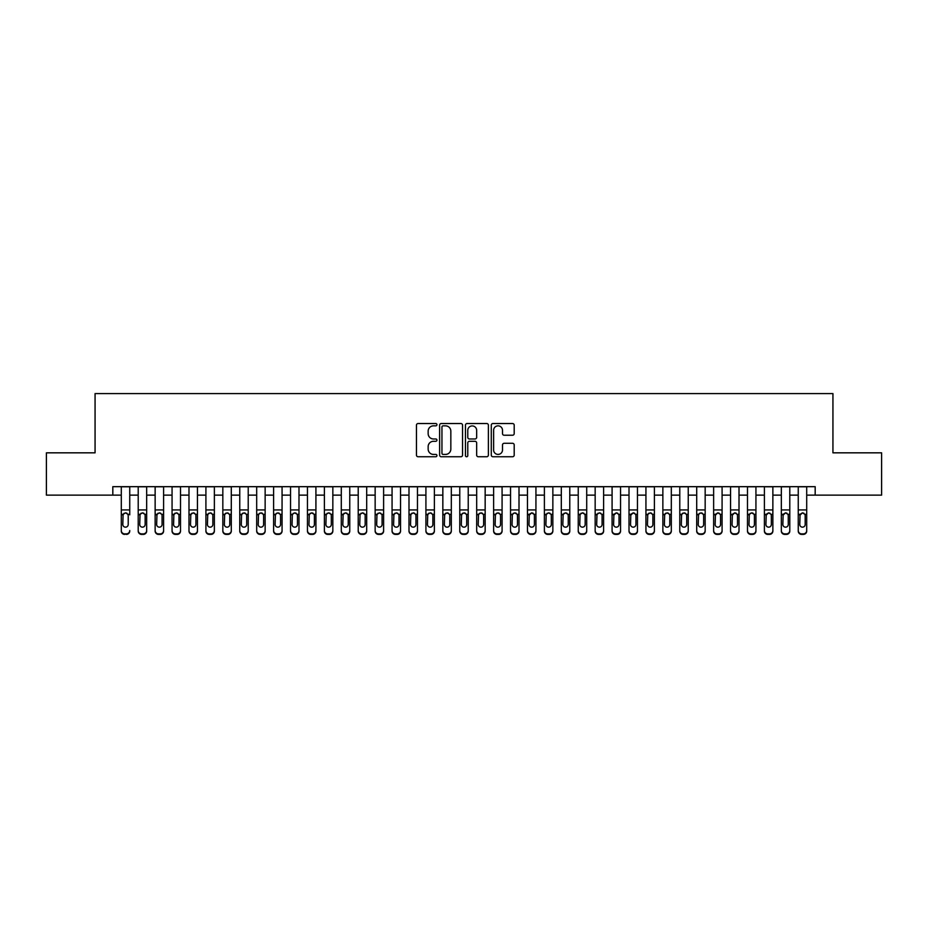 <?xml version="1.0" encoding="UTF-8"?>
<svg xmlns="http://www.w3.org/2000/svg" width="928" height="928" viewBox="0 0 928 928"><rect width="100%" height="100%" fill="white"/><g stroke="black" fill="none" stroke-linecap="round" stroke-linejoin="round"><path stroke-width="1.39" d="M436.926 424.688A1.16 1.16 0 0 0 435.754 423.528L418.11 423.528A1.659 1.659 0 0 0 416.452 425.186L416.452 455.091A1.659 1.659 0 0 0 418.11 456.75L435.754 456.75A1.16 1.16 0 0 0 436.926 455.59A1.16 1.16 0 0 0 435.754 454.418L433.48 454.418A5.313 5.313 0 0 1 428.156 449.106L428.156 446.612A5.313 5.313 0 0 1 433.48 441.299L435.754 441.299A1.16 1.16 0 0 0 436.926 440.139A1.16 1.16 0 0 0 435.754 438.979L433.48 438.979A5.313 5.313 0 0 1 428.156 433.654L428.156 431.172A5.313 5.313 0 0 1 433.48 425.848L435.754 425.848A1.16 1.16 0 0 0 436.926 424.688M512.546 435.232A1.659 1.659 0 0 0 514.205 433.573L514.205 425.186A1.659 1.659 0 0 0 512.546 423.528L492.942 423.528A1.659 1.659 0 0 0 491.283 425.186L491.283 455.091A1.659 1.659 0 0 0 492.942 456.75L512.546 456.75A1.659 1.659 0 0 0 514.205 455.091L514.205 444.953A1.659 1.659 0 0 0 512.546 443.294L504.159 443.294A1.659 1.659 0 0 0 502.5 444.953L502.5 449.976A4.443 4.443 0 0 1 498.058 454.418A4.443 4.443 0 0 1 493.615 449.976L493.615 430.29A4.443 4.443 0 0 1 498.058 425.848A4.443 4.443 0 0 1 502.5 430.29L502.5 433.573A1.659 1.659 0 0 0 504.159 435.232L512.546 435.232M112.822 495.134L46.4 495.134L46.4 452.829L95.062 452.829L95.062 393.6L832.938 393.6L832.938 452.829L881.6 452.829L881.6 495.134L815.178 495.134L815.178 486.678L112.822 486.678L112.822 495.134L121.29 495.134M462.55 425.186A1.659 1.659 0 0 0 460.88 423.528L441.287 423.528A1.659 1.659 0 0 0 439.617 425.186L439.617 455.091A1.659 1.659 0 0 0 441.287 456.75L460.88 456.75A1.659 1.659 0 0 0 462.55 455.091L462.55 425.186M467.12 423.528L486.713 423.528A1.659 1.659 0 0 1 488.383 425.186L488.383 455.091A1.659 1.659 0 0 1 486.713 456.75L478.326 456.75A1.659 1.659 0 0 1 476.667 455.091L476.667 442.958A1.659 1.659 0 0 0 475.008 441.299L469.44 441.299A1.659 1.659 0 0 0 467.782 442.958L467.782 455.59A1.16 1.16 0 0 1 466.622 456.75A1.16 1.16 0 0 1 465.45 455.59L465.45 425.186A1.659 1.659 0 0 1 467.12 423.528M129.746 495.134L138.214 495.134M146.67 495.134L155.138 495.134M163.595 495.134L172.063 495.134M180.519 495.134L188.987 495.134M197.444 495.134L205.912 495.134M214.368 495.134L222.836 495.134M231.292 495.134L239.76 495.134M248.217 495.134L256.685 495.134M265.141 495.134L273.609 495.134M282.066 495.134L290.534 495.134M298.99 495.134L307.458 495.134M315.914 495.134L324.382 495.134M332.839 495.134L341.295 495.134M349.763 495.134L358.22 495.134M366.688 495.134L375.144 495.134M383.612 495.134L392.068 495.134M400.536 495.134L408.993 495.134M417.461 495.134L425.917 495.134M434.385 495.134L442.842 495.134M451.31 495.134L459.766 495.134M468.234 495.134L476.69 495.134M485.158 495.134L493.615 495.134M502.083 495.134L510.539 495.134M519.007 495.134L527.464 495.134M535.932 495.134L544.388 495.134M552.856 495.134L561.312 495.134M569.78 495.134L578.237 495.134M586.705 495.134L595.161 495.134M603.618 495.134L612.086 495.134M620.542 495.134L629.01 495.134M637.466 495.134L645.934 495.134M654.391 495.134L662.859 495.134M671.315 495.134L679.783 495.134M688.24 495.134L696.708 495.134M705.164 495.134L713.632 495.134M722.088 495.134L730.556 495.134M739.013 495.134L747.481 495.134M755.937 495.134L764.405 495.134M772.862 495.134L781.33 495.134M789.786 495.134L798.254 495.134M806.71 495.134L815.178 495.134M443.108 425.848A1.16 1.16 0 0 0 441.948 427.019L441.948 453.258A1.16 1.16 0 0 0 443.108 454.418L445.521 454.418A5.313 5.313 0 0 0 450.834 449.106L450.834 431.172A5.313 5.313 0 0 0 445.521 425.848L443.108 425.848M476.667 430.383A4.443 4.443 0 0 0 472.224 425.929A4.443 4.443 0 0 0 467.782 430.383L467.782 437.308A1.659 1.659 0 0 0 469.44 438.979L475.008 438.979A1.659 1.659 0 0 0 476.667 437.308L476.667 430.383M121.29 486.678L121.29 530.514A3.387 3.352 -0 0 0 124.677 533.878L126.37 533.878A3.387 3.352 -0 0 0 129.746 530.514L129.746 531.048A3.387 3.352 180 0 1 126.37 534.4L126.37 533.878M129.746 514.843L129.746 486.678M128.226 524.471L128.226 515.562L128.226 524.471A2.703 2.691 180 0 1 125.524 527.162A2.703 2.691 180 0 0 128.226 524.471M122.809 525.004L122.809 524.471A2.703 2.691 180 0 0 125.524 527.162M124.108 513.23L122.809 515.353M126.927 513.23L125.524 512.836L127.925 514.309L128.226 515.562M124.677 533.878L126.37 534.4M124.677 534.4A3.387 3.352 180 0 1 121.29 531.048L121.29 530.514M121.29 514.309L123.111 514.309L122.809 524.471M123.111 514.309L125.524 512.836M138.214 514.843L138.214 530.514A3.387 3.352 0 0 0 141.601 533.878L143.295 533.878A3.387 3.352 0 0 0 146.67 530.514L146.67 531.048A3.387 3.352 180 0 1 143.295 534.4L143.295 533.878M145.151 524.471L145.151 515.562L145.151 524.471A2.703 2.691 180 0 1 142.448 527.162A2.703 2.691 180 0 0 145.151 524.471M139.734 525.004L139.734 524.471A2.703 2.691 180 0 0 142.448 527.162M141.033 513.23L139.734 515.353M143.852 513.23L142.448 512.836L144.849 514.309L145.151 515.562M155.138 514.843L155.138 530.514A3.387 3.352 0 0 0 158.526 533.878L160.219 533.878A3.387 3.352 0 0 0 163.595 530.514L163.595 531.048A3.387 3.352 180 0 1 160.219 534.4L160.219 533.878M162.075 524.471L162.075 515.562L162.075 524.471A2.703 2.691 180 0 1 159.372 527.162A2.703 2.691 180 0 0 162.075 524.471M156.658 525.004L156.658 524.471A2.703 2.691 180 0 0 159.372 527.162M157.957 513.23L156.658 515.353M160.776 513.23L159.372 512.836L161.774 514.309L162.075 515.562M172.063 514.843L172.063 530.514A3.387 3.352 0 0 0 175.45 533.878L177.144 533.878A3.387 3.352 0 0 0 180.519 530.514L180.519 531.048A3.387 3.352 180 0 1 177.144 534.4L177.144 533.878M179 524.471L179 515.562L179 524.471A2.703 2.691 180 0 1 176.297 527.162A2.703 2.691 180 0 0 179 524.471M173.582 525.004L173.582 524.471A2.703 2.691 180 0 0 176.297 527.162M174.882 513.23L173.582 515.353M177.7 513.23L176.297 512.836L178.698 514.309L179 515.562M188.987 514.843L188.987 530.514A3.387 3.352 0 0 0 192.374 533.878L194.056 533.878A3.387 3.352 0 0 0 197.444 530.514L197.444 531.048A3.387 3.352 180 0 1 194.056 534.4L194.056 533.878M195.924 524.471L195.924 515.562L195.924 524.471A2.703 2.691 180 0 1 193.221 527.162A2.703 2.691 180 0 0 195.924 524.471M190.507 525.004L190.507 524.471A2.703 2.691 180 0 0 193.221 527.162M191.806 513.23L190.507 515.353M194.625 513.23L193.221 512.836L195.622 514.309L195.924 515.562M146.67 486.678L146.67 531.048M138.214 486.678L138.214 531.048A3.387 3.352 180 0 0 141.601 534.4L143.295 534.4M138.214 514.309L140.035 514.309L139.734 524.471M140.035 514.309L142.448 512.836M163.595 486.678L163.595 531.048M155.138 486.678L155.138 531.048A3.387 3.352 180 0 0 158.526 534.4L160.219 534.4M155.138 514.309L156.96 514.309L156.658 524.471M156.96 514.309L159.372 512.836M180.519 486.678L180.519 531.048M172.063 486.678L172.063 531.048A3.387 3.352 180 0 0 175.45 534.4L177.144 534.4M172.063 514.309L173.884 514.309L173.582 524.471M173.884 514.309L176.297 512.836M197.444 486.678L197.444 531.048M188.987 486.678L188.987 531.048A3.387 3.352 180 0 0 192.374 534.4L194.056 534.4M188.987 514.309L190.808 514.309L190.507 524.471M190.808 514.309L193.221 512.836M205.912 514.843L205.912 530.514A3.387 3.352 0 0 0 209.299 533.878L210.981 533.878A3.387 3.352 0 0 0 214.368 530.514L214.368 531.048A3.387 3.352 180 0 1 210.981 534.4L210.981 533.878M212.848 524.471L212.848 515.562L212.848 524.471A2.703 2.691 180 0 1 210.146 527.162A2.703 2.691 180 0 0 212.848 524.471M207.431 525.004L207.431 524.471A2.703 2.691 180 0 0 210.146 527.162M208.73 513.23L207.431 515.353M211.549 513.23L210.146 512.836L212.547 514.309L212.848 515.562M214.368 486.678L214.368 531.048M205.912 486.678L205.912 531.048A3.387 3.352 180 0 0 209.299 534.4L210.981 534.4M205.912 514.309L207.733 514.309L207.431 524.471M207.733 514.309L210.146 512.836M222.836 514.843L222.836 530.514A3.387 3.352 0 0 0 226.223 533.878L227.905 533.878A3.387 3.352 0 0 0 231.292 530.514L231.292 531.048A3.387 3.352 180 0 1 227.905 534.4L227.905 533.878M229.773 524.471L229.773 515.562L229.773 524.471A2.703 2.691 180 0 1 227.058 527.162A2.703 2.691 180 0 0 229.773 524.471M224.356 525.004L224.356 524.471A2.703 2.691 180 0 0 227.058 527.162M225.655 513.23L224.356 515.353M228.474 513.23L227.058 512.836L229.471 514.309L229.773 515.562M231.292 486.678L231.292 531.048M222.836 486.678L222.836 531.048A3.387 3.352 180 0 0 226.223 534.4L227.905 534.4M222.836 514.309L224.657 514.309L224.356 524.471M224.657 514.309L227.058 512.836M239.76 514.843L239.76 530.514A3.387 3.352 0 0 0 243.136 533.878L244.83 533.878A3.387 3.352 0 0 0 248.217 530.514L248.217 531.048A3.387 3.352 180 0 1 244.83 534.4L244.83 533.878M246.697 524.471L246.697 515.562L246.697 524.471A2.703 2.691 180 0 1 243.983 527.162A2.703 2.691 180 0 0 246.697 524.471M241.28 525.004L241.28 524.471A2.703 2.691 180 0 0 243.983 527.162M242.579 513.23L241.28 515.353M245.398 513.23L243.983 512.836L246.396 514.309L246.697 515.562M248.217 486.678L248.217 531.048M239.76 486.678L239.76 531.048A3.387 3.352 180 0 0 243.136 534.4L244.83 534.4M239.76 514.309L241.582 514.309L241.28 524.471M241.582 514.309L243.983 512.836M256.685 514.843L256.685 530.514A3.387 3.352 0 0 0 260.06 533.878L261.754 533.878A3.387 3.352 0 0 0 265.141 530.514L265.141 531.048A3.387 3.352 180 0 1 261.754 534.4L261.754 533.878M263.622 524.471L263.622 515.562L263.622 524.471A2.703 2.691 180 0 1 260.907 527.162A2.703 2.691 180 0 0 263.622 524.471M258.204 525.004L258.204 524.471A2.703 2.691 180 0 0 260.907 527.162M259.504 513.23L258.204 515.353M262.322 513.23L260.907 512.836L263.32 514.309L263.622 515.562M265.141 486.678L265.141 531.048M256.685 486.678L256.685 531.048A3.387 3.352 180 0 0 260.06 534.4L261.754 534.4M256.685 514.309L258.506 514.309L258.204 524.471M258.506 514.309L260.907 512.836M273.609 514.843L273.609 530.514A3.387 3.352 0 0 0 276.985 533.878L278.678 533.878A3.387 3.352 0 0 0 282.066 530.514L282.066 531.048A3.387 3.352 180 0 1 278.678 534.4L278.678 533.878M280.546 524.471L280.546 515.562L280.546 524.471A2.703 2.691 180 0 1 277.832 527.162A2.703 2.691 180 0 0 280.546 524.471M275.129 525.004L275.129 524.471A2.703 2.691 180 0 0 277.832 527.162M276.428 513.23L275.129 515.353M279.247 513.23L277.832 512.836L280.244 514.309L280.546 515.562M290.534 514.843L290.534 530.514A3.387 3.352 0 0 0 293.909 533.878L295.603 533.878A3.387 3.352 0 0 0 298.99 530.514L298.99 531.048A3.387 3.352 180 0 1 295.603 534.4L295.603 533.878M297.47 524.471L297.47 515.562L297.47 524.471A2.703 2.691 180 0 1 294.756 527.162A2.703 2.691 180 0 0 297.47 524.471M292.053 525.004L292.053 524.471A2.703 2.691 180 0 0 294.756 527.162M293.352 513.23L292.053 515.353M296.171 513.23L294.756 512.836L297.169 514.309L297.47 515.562M307.458 514.843L307.458 530.514A3.387 3.352 0 0 0 310.834 533.878L312.527 533.878A3.387 3.352 0 0 0 315.914 530.514L315.914 531.048A3.387 3.352 180 0 1 312.527 534.4L312.527 533.878M314.395 524.471L314.395 515.562L314.395 524.471A2.703 2.691 180 0 1 311.68 527.162A2.703 2.691 180 0 0 314.395 524.471M308.978 525.004L308.978 524.471A2.703 2.691 180 0 0 311.68 527.162M310.277 513.23L308.978 515.353M313.096 513.23L311.68 512.836L314.093 514.309L314.395 515.562M324.382 514.843L324.382 530.514A3.387 3.352 0 0 0 327.758 533.878L329.452 533.878A3.387 3.352 0 0 0 332.839 530.514L332.839 531.048A3.387 3.352 180 0 1 329.452 534.4L329.452 533.878M331.319 524.471L331.319 515.562L331.319 524.471A2.703 2.691 180 0 1 328.605 527.162A2.703 2.691 180 0 0 331.319 524.471M325.902 525.004L325.902 524.471A2.703 2.691 180 0 0 328.605 527.162M327.19 513.23L325.902 515.353M330.02 513.23L328.605 512.836L331.018 514.309L331.319 515.562M341.295 514.843L341.295 530.514A3.387 3.352 0 0 0 344.682 533.878L346.376 533.878A3.387 3.352 0 0 0 349.763 530.514L349.763 531.048A3.387 3.352 180 0 1 346.376 534.4L346.376 533.878M348.244 524.471L348.244 515.562L348.244 524.471A2.703 2.691 180 0 1 345.529 527.162A2.703 2.691 180 0 0 348.244 524.471M342.826 525.004L342.826 524.471A2.703 2.691 180 0 0 345.529 527.162M344.114 513.23L342.826 515.353M346.944 513.23L345.529 512.836L347.942 514.309L348.244 515.562M358.22 514.843L358.22 530.514A3.387 3.352 0 0 0 361.607 533.878L363.3 533.878A3.387 3.352 0 0 0 366.688 530.514L366.688 531.048A3.387 3.352 180 0 1 363.3 534.4L363.3 533.878M365.168 524.471L365.168 515.562L365.168 524.471A2.703 2.691 180 0 1 362.454 527.162A2.703 2.691 180 0 0 365.168 524.471M359.751 525.004L359.751 524.471A2.703 2.691 180 0 0 362.454 527.162M361.038 513.23L359.751 515.353M363.869 513.23L362.454 512.836L364.866 514.309L365.168 515.562M375.144 514.843L375.144 530.514A3.387 3.352 0 0 0 378.531 533.878L380.225 533.878A3.387 3.352 0 0 0 383.612 530.514L383.612 531.048A3.387 3.352 180 0 1 380.225 534.4L380.225 533.878M382.092 524.471L382.092 515.562L382.092 524.471A2.703 2.691 180 0 1 379.378 527.162A2.703 2.691 180 0 0 382.092 524.471M376.675 525.004L376.675 524.471A2.703 2.691 180 0 0 379.378 527.162M377.963 513.23L376.675 515.353M380.793 513.23L379.378 512.836L381.791 514.309L382.092 515.562M392.068 514.843L392.068 530.514A3.387 3.352 0 0 0 395.456 533.878L397.149 533.878A3.387 3.352 0 0 0 400.536 530.514L400.536 531.048A3.387 3.352 180 0 1 397.149 534.4L397.149 533.878M399.017 524.471L399.017 515.562L399.017 524.471A2.703 2.691 180 0 1 396.302 527.162A2.703 2.691 180 0 0 399.017 524.471M393.6 525.004L393.6 524.471A2.703 2.691 180 0 0 396.302 527.162M394.887 513.23L393.6 515.353M397.718 513.23L396.302 512.836L398.715 514.309L399.017 515.562M408.993 514.843L408.993 530.514A3.387 3.352 0 0 0 412.38 533.878L414.074 533.878A3.387 3.352 0 0 0 417.461 530.514L417.461 531.048A3.387 3.352 180 0 1 414.074 534.4L414.074 533.878M415.941 524.471L415.941 515.562L415.941 524.471A2.703 2.691 180 0 1 413.227 527.162A2.703 2.691 180 0 0 415.941 524.471M410.524 525.004L410.524 524.471A2.703 2.691 180 0 0 413.227 527.162M411.812 513.23L410.524 515.353M414.642 513.23L413.227 512.836L415.64 514.309L415.941 515.562M425.917 514.843L425.917 530.514A3.387 3.352 0 0 0 429.304 533.878L430.998 533.878A3.387 3.352 0 0 0 434.385 530.514L434.385 531.048A3.387 3.352 180 0 1 430.998 534.4L430.998 533.878M432.866 524.471L432.866 515.562L432.866 524.471A2.703 2.691 180 0 1 430.151 527.162A2.703 2.691 180 0 0 432.866 524.471M427.448 525.004L427.448 524.471A2.703 2.691 180 0 0 430.151 527.162M428.736 513.23L427.448 515.353M431.566 513.23L430.151 512.836L432.564 514.309L432.866 515.562M442.842 514.843L442.842 530.514A3.387 3.352 0 0 0 446.229 533.878L447.922 533.878A3.387 3.352 0 0 0 451.31 530.514L451.31 531.048A3.387 3.352 180 0 1 447.922 534.4L447.922 533.878M449.778 524.471L449.778 515.562L449.778 524.471A2.703 2.691 180 0 1 447.076 527.162A2.703 2.691 180 0 0 449.778 524.471M444.373 525.004L444.373 524.471A2.703 2.691 180 0 0 447.076 527.162M445.66 513.23L444.373 515.353M448.491 513.23L447.076 512.836L449.488 514.309L449.778 515.562M459.766 514.843L459.766 530.514A3.387 3.352 0 0 0 463.153 533.878L464.847 533.878A3.387 3.352 0 0 0 468.234 530.514L468.234 531.048A3.387 3.352 180 0 1 464.847 534.4L464.847 533.878M466.703 524.471L466.703 515.562L466.703 524.471A2.703 2.691 180 0 1 464 527.162A2.703 2.691 180 0 0 466.703 524.471M461.297 525.004L461.297 524.471A2.703 2.691 180 0 0 464 527.162M462.585 513.23L461.297 515.353M465.415 513.23L464 512.836L466.413 514.309L466.703 515.562M282.066 486.678L282.066 531.048M273.609 486.678L273.609 531.048A3.387 3.352 180 0 0 276.985 534.4L278.678 534.4M273.609 514.309L275.43 514.309L275.129 524.471M275.43 514.309L277.832 512.836M298.99 486.678L298.99 531.048M290.534 486.678L290.534 531.048A3.387 3.352 180 0 0 293.909 534.4L295.603 534.4M290.534 514.309L292.355 514.309L292.053 524.471M292.355 514.309L294.756 512.836M315.914 486.678L315.914 531.048M307.458 486.678L307.458 531.048A3.387 3.352 180 0 0 310.834 534.4L312.527 534.4M307.458 514.309L309.279 514.309L308.978 524.471M309.279 514.309L311.68 512.836M332.839 486.678L332.839 531.048M324.382 486.678L324.382 531.048A3.387 3.352 180 0 0 327.758 534.4L329.452 534.4M324.382 514.309L326.204 514.309L325.902 524.471M326.204 514.309L328.605 512.836M349.763 486.678L349.763 531.048M341.295 486.678L341.295 531.048A3.387 3.352 180 0 0 344.682 534.4L346.376 534.4M341.295 514.309L343.128 514.309L342.826 524.471M343.128 514.309L345.529 512.836M366.688 486.678L366.688 531.048M358.22 486.678L358.22 531.048A3.387 3.352 180 0 0 361.607 534.4L363.3 534.4M358.22 514.309L360.052 514.309L359.751 524.471M360.052 514.309L362.454 512.836M383.612 486.678L383.612 531.048M375.144 486.678L375.144 531.048A3.387 3.352 180 0 0 378.531 534.4L380.225 534.4M375.144 514.309L376.977 514.309L376.675 524.471M376.977 514.309L379.378 512.836M400.536 486.678L400.536 531.048M392.068 486.678L392.068 531.048A3.387 3.352 180 0 0 395.456 534.4L397.149 534.4M392.068 514.309L393.901 514.309L393.6 524.471M393.901 514.309L396.302 512.836M417.461 486.678L417.461 531.048M408.993 486.678L408.993 531.048A3.387 3.352 180 0 0 412.38 534.4L414.074 534.4M408.993 514.309L410.826 514.309L410.524 524.471M410.826 514.309L413.227 512.836M434.385 486.678L434.385 531.048M425.917 486.678L425.917 531.048A3.387 3.352 180 0 0 429.304 534.4L430.998 534.4M425.917 514.309L427.738 514.309L427.448 524.471M427.738 514.309L430.151 512.836M451.31 486.678L451.31 531.048M442.842 486.678L442.842 531.048A3.387 3.352 180 0 0 446.229 534.4L447.922 534.4M442.842 514.309L444.663 514.309L444.373 524.471M444.663 514.309L447.076 512.836M468.234 486.678L468.234 531.048M459.766 486.678L459.766 531.048A3.387 3.352 180 0 0 463.153 534.4L464.847 534.4M459.766 514.309L461.587 514.309L461.297 524.471M461.587 514.309L464 512.836M476.69 514.843L476.69 530.514A3.387 3.352 0 0 0 480.078 533.878L481.771 533.878A3.387 3.352 0 0 0 485.158 530.514L485.158 531.048A3.387 3.352 180 0 1 481.771 534.4L481.771 533.878M483.627 524.471L483.627 515.562L483.627 524.471A2.703 2.691 180 0 1 480.924 527.162A2.703 2.691 180 0 0 483.627 524.471M478.222 525.004L478.222 524.471A2.703 2.691 180 0 0 480.924 527.162M479.509 513.23L478.222 515.353M482.34 513.23L480.924 512.836L483.337 514.309L483.627 515.562M493.615 514.843L493.615 530.514A3.387 3.352 0 0 0 497.002 533.878L498.696 533.878A3.387 3.352 0 0 0 502.083 530.514L502.083 531.048A3.387 3.352 180 0 1 498.696 534.4L498.696 533.878M500.552 524.471L500.552 515.562L500.552 524.471A2.703 2.691 180 0 1 497.849 527.162A2.703 2.691 180 0 0 500.552 524.471M495.134 525.004L495.134 524.471A2.703 2.691 180 0 0 497.849 527.162M496.434 513.23L495.134 515.353M499.264 513.23L497.849 512.836L500.262 514.309L500.552 515.562M510.539 514.843L510.539 530.514A3.387 3.352 0 0 0 513.926 533.878L515.62 533.878A3.387 3.352 0 0 0 519.007 530.514L519.007 531.048A3.387 3.352 180 0 1 515.62 534.4L515.62 533.878M517.476 524.471L517.476 515.562L517.476 524.471A2.703 2.691 180 0 1 514.773 527.162A2.703 2.691 180 0 0 517.476 524.471M512.059 525.004L512.059 524.471A2.703 2.691 180 0 0 514.773 527.162M513.358 513.23L512.059 515.353M516.188 513.23L514.773 512.836L517.174 514.309L517.476 515.562M527.464 514.843L527.464 530.514A3.387 3.352 0 0 0 530.851 533.878L532.544 533.878A3.387 3.352 0 0 0 535.932 530.514L535.932 531.048A3.387 3.352 180 0 1 532.544 534.4L532.544 533.878M534.4 524.471L534.4 515.562L534.4 524.471A2.703 2.691 180 0 1 531.698 527.162A2.703 2.691 180 0 0 534.4 524.471M528.983 525.004L528.983 524.471A2.703 2.691 180 0 0 531.698 527.162M533.113 513.23L531.698 512.836L528.983 515.353M485.158 486.678L485.158 531.048M476.69 486.678L476.69 531.048A3.387 3.352 180 0 0 480.078 534.4L481.771 534.4M476.69 514.309L478.512 514.309L478.222 524.471M478.512 514.309L480.924 512.836M502.083 486.678L502.083 531.048M493.615 486.678L493.615 531.048A3.387 3.352 180 0 0 497.002 534.4L498.696 534.4M493.615 514.309L495.436 514.309L495.134 524.471M495.436 514.309L497.849 512.836M519.007 486.678L519.007 531.048M510.539 486.678L510.539 531.048A3.387 3.352 180 0 0 513.926 534.4L515.62 534.4M510.539 514.309L512.36 514.309L512.059 524.471M512.36 514.309L514.773 512.836M535.932 486.678L535.932 531.048M527.464 486.678L527.464 531.048A3.387 3.352 180 0 0 530.851 534.4L532.544 534.4M528.983 524.471L529.285 514.309L531.698 512.836L534.099 514.309L534.4 515.562M544.388 514.843L544.388 530.514A3.387 3.352 0 0 0 547.775 533.878L549.469 533.878A3.387 3.352 0 0 0 552.856 530.514L552.856 531.048A3.387 3.352 180 0 1 549.469 534.4L549.469 533.878M551.325 524.471L551.325 515.562L551.325 524.471A2.703 2.691 180 0 1 548.622 527.162A2.703 2.691 180 0 0 551.325 524.471M545.908 525.004L545.908 524.471A2.703 2.691 180 0 0 548.622 527.162M547.207 513.23L545.908 515.353M550.037 513.23L548.622 512.836L551.023 514.309L551.325 515.562M552.856 486.678L552.856 531.048M544.388 486.678L544.388 531.048A3.387 3.352 180 0 0 547.775 534.4L549.469 534.4M544.388 514.309L546.209 514.309L545.908 524.471M546.209 514.309L548.622 512.836M561.312 514.843L561.312 530.514A3.387 3.352 0 0 0 564.7 533.878L566.393 533.878A3.387 3.352 0 0 0 569.78 530.514L569.78 531.048A3.387 3.352 180 0 1 566.393 534.4L566.393 533.878M568.249 524.471L568.249 515.562L568.249 524.471A2.703 2.691 180 0 1 565.546 527.162A2.703 2.691 180 0 0 568.249 524.471M562.832 525.004L562.832 524.471A2.703 2.691 180 0 0 565.546 527.162M564.131 513.23L562.832 515.353M566.962 513.23L565.546 512.836L567.948 514.309L568.249 515.562M569.78 486.678L569.78 531.048M561.312 486.678L561.312 531.048A3.387 3.352 180 0 0 564.7 534.4L566.393 534.4M561.312 514.309L563.134 514.309L562.832 524.471M563.134 514.309L565.546 512.836M578.237 514.843L578.237 530.514A3.387 3.352 0 0 0 581.624 533.878L583.318 533.878A3.387 3.352 0 0 0 586.705 530.514L586.705 531.048A3.387 3.352 180 0 1 583.318 534.4L583.318 533.878M585.174 524.471L585.174 515.562L585.174 524.471A2.703 2.691 180 0 1 582.471 527.162A2.703 2.691 180 0 0 585.174 524.471M579.756 525.004L579.756 524.471A2.703 2.691 180 0 0 582.471 527.162M581.056 513.23L579.756 515.353M583.886 513.23L582.471 512.836L584.872 514.309L585.174 515.562M586.705 486.678L586.705 531.048M578.237 486.678L578.237 531.048A3.387 3.352 180 0 0 581.624 534.4L583.318 534.4M578.237 514.309L580.058 514.309L579.756 524.471M580.058 514.309L582.471 512.836M595.161 514.843L595.161 530.514A3.387 3.352 0 0 0 598.548 533.878L600.242 533.878A3.387 3.352 0 0 0 603.618 530.514L603.618 531.048A3.387 3.352 180 0 1 600.242 534.4L600.242 533.878M602.098 524.471L602.098 515.562L602.098 524.471A2.703 2.691 180 0 1 599.395 527.162A2.703 2.691 180 0 0 602.098 524.471M596.681 525.004L596.681 524.471A2.703 2.691 180 0 0 599.395 527.162M597.98 513.23L596.681 515.353M600.81 513.23L599.395 512.836L601.796 514.309L602.098 515.562M603.618 486.678L603.618 531.048M595.161 486.678L595.161 531.048A3.387 3.352 180 0 0 598.548 534.4L600.242 534.4M595.161 514.309L596.982 514.309L596.681 524.471M596.982 514.309L599.395 512.836M612.086 514.843L612.086 530.514A3.387 3.352 0 0 0 615.473 533.878L617.166 533.878A3.387 3.352 0 0 0 620.542 530.514L620.542 531.048A3.387 3.352 180 0 1 617.166 534.4L617.166 533.878M619.022 524.471L619.022 515.562L619.022 524.471A2.703 2.691 180 0 1 616.32 527.162A2.703 2.691 180 0 0 619.022 524.471M613.605 525.004L613.605 524.471A2.703 2.691 180 0 0 616.32 527.162M617.735 513.23L616.32 512.836L613.605 515.353M620.542 486.678L620.542 531.048M612.086 486.678L612.086 531.048A3.387 3.352 180 0 0 615.473 534.4L617.166 534.4M613.605 524.471L613.907 514.309L616.32 512.836L618.721 514.309L619.022 515.562M629.01 514.843L629.01 530.514A3.387 3.352 0 0 0 632.397 533.878L634.091 533.878A3.387 3.352 0 0 0 637.466 530.514L637.466 531.048A3.387 3.352 180 0 1 634.091 534.4L634.091 533.878M635.947 524.471L635.947 515.562L635.947 524.471A2.703 2.691 180 0 1 633.244 527.162A2.703 2.691 180 0 0 635.947 524.471M630.53 525.004L630.53 524.471A2.703 2.691 180 0 0 633.244 527.162M634.648 513.23L633.244 512.836L630.53 515.353M637.466 486.678L637.466 531.048M629.01 486.678L629.01 531.048A3.387 3.352 180 0 0 632.397 534.4L634.091 534.4M630.53 524.471L630.831 514.309L633.244 512.836L635.645 514.309L635.947 515.562M645.934 514.843L645.934 530.514A3.387 3.352 0 0 0 649.322 533.878L651.015 533.878A3.387 3.352 0 0 0 654.391 530.514L654.391 531.048A3.387 3.352 180 0 1 651.015 534.4L651.015 533.878M652.871 524.471L652.871 515.562L652.871 524.471A2.703 2.691 180 0 1 650.168 527.162A2.703 2.691 180 0 0 652.871 524.471M647.454 525.004L647.454 524.471A2.703 2.691 180 0 0 650.168 527.162M648.753 513.23L647.454 515.353M651.572 513.23L650.168 512.836L652.57 514.309L652.871 515.562M654.391 486.678L654.391 531.048M645.934 486.678L645.934 531.048A3.387 3.352 180 0 0 649.322 534.4L651.015 534.4M645.934 514.309L647.756 514.309L647.454 524.471M647.756 514.309L650.168 512.836M662.859 514.843L662.859 530.514A3.387 3.352 0 0 0 666.246 533.878L667.94 533.878A3.387 3.352 0 0 0 671.315 530.514L671.315 531.048A3.387 3.352 180 0 1 667.94 534.4L667.94 533.878M669.796 524.471L669.796 515.562L669.796 524.471A2.703 2.691 180 0 1 667.093 527.162A2.703 2.691 180 0 0 669.796 524.471M664.378 525.004L664.378 524.471A2.703 2.691 180 0 0 667.093 527.162M665.678 513.23L664.378 515.353M668.496 513.23L667.093 512.836L669.494 514.309L669.796 515.562M671.315 486.678L671.315 531.048M662.859 486.678L662.859 531.048A3.387 3.352 180 0 0 666.246 534.4L667.94 534.4M662.859 514.309L664.68 514.309L664.378 524.471M664.68 514.309L667.093 512.836M679.783 514.843L679.783 530.514A3.387 3.352 0 0 0 683.17 533.878L684.864 533.878A3.387 3.352 0 0 0 688.24 530.514L688.24 531.048A3.387 3.352 180 0 1 684.864 534.4L684.864 533.878M686.72 524.471L686.72 515.562L686.72 524.471A2.703 2.691 180 0 1 684.017 527.162A2.703 2.691 180 0 0 686.72 524.471M681.303 525.004L681.303 524.471A2.703 2.691 180 0 0 684.017 527.162M682.602 513.23L681.303 515.353M685.421 513.23L684.017 512.836L686.418 514.309L686.72 515.562M688.24 486.678L688.24 531.048M679.783 486.678L679.783 531.048A3.387 3.352 180 0 0 683.17 534.4L684.864 534.4M679.783 514.309L681.604 514.309L681.303 524.471M681.604 514.309L684.017 512.836M696.708 514.843L696.708 530.514A3.387 3.352 0 0 0 700.095 533.878L701.777 533.878A3.387 3.352 0 0 0 705.164 530.514L705.164 531.048A3.387 3.352 180 0 1 701.777 534.4L701.777 533.878M703.644 524.471L703.644 515.562L703.644 524.471A2.703 2.691 180 0 1 700.942 527.162A2.703 2.691 180 0 0 703.644 524.471M698.227 525.004L698.227 524.471A2.703 2.691 180 0 0 700.942 527.162M699.526 513.23L698.227 515.353M702.345 513.23L700.942 512.836L703.343 514.309L703.644 515.562M705.164 486.678L705.164 531.048M696.708 486.678L696.708 531.048A3.387 3.352 180 0 0 700.095 534.4L701.777 534.4M696.708 514.309L698.529 514.309L698.227 524.471M698.529 514.309L700.942 512.836M713.632 514.843L713.632 530.514A3.387 3.352 0 0 0 717.019 533.878L718.701 533.878A3.387 3.352 0 0 0 722.088 530.514L722.088 531.048A3.387 3.352 180 0 1 718.701 534.4L718.701 533.878M720.569 524.471L720.569 515.562L720.569 524.471A2.703 2.691 180 0 1 717.854 527.162A2.703 2.691 180 0 0 720.569 524.471M715.152 525.004L715.152 524.471A2.703 2.691 180 0 0 717.854 527.162M719.27 513.23L717.854 512.836L715.152 515.353M722.088 486.678L722.088 531.048M713.632 486.678L713.632 531.048A3.387 3.352 180 0 0 717.019 534.4L718.701 534.4M715.152 524.471L715.453 514.309L717.854 512.836L720.267 514.309L720.569 515.562M730.556 514.843L730.556 530.514A3.387 3.352 0 0 0 733.944 533.878L735.626 533.878A3.387 3.352 0 0 0 739.013 530.514L739.013 531.048A3.387 3.352 180 0 1 735.626 534.4L735.626 533.878M737.493 524.471L737.493 515.562L737.493 524.471A2.703 2.691 180 0 1 734.779 527.162A2.703 2.691 180 0 0 737.493 524.471M732.076 525.004L732.076 524.471A2.703 2.691 180 0 0 734.779 527.162M736.194 513.23L734.779 512.836L732.076 515.353M739.013 486.678L739.013 531.048M730.556 486.678L730.556 531.048A3.387 3.352 180 0 0 733.944 534.4L735.626 534.4M732.076 524.471L732.378 514.309L734.779 512.836L737.192 514.309L737.493 515.562M747.481 514.843L747.481 530.514A3.387 3.352 0 0 0 750.856 533.878L752.55 533.878A3.387 3.352 0 0 0 755.937 530.514L755.937 531.048A3.387 3.352 180 0 1 752.55 534.4L752.55 533.878M754.418 524.471L754.418 515.562L754.418 524.471A2.703 2.691 180 0 1 751.703 527.162A2.703 2.691 180 0 0 754.418 524.471M749 525.004L749 524.471A2.703 2.691 180 0 0 751.703 527.162M750.3 513.23L749 515.353M753.118 513.23L751.703 512.836L754.116 514.309L754.418 515.562M755.937 486.678L755.937 531.048M747.481 486.678L747.481 531.048A3.387 3.352 180 0 0 750.856 534.4L752.55 534.4M747.481 514.309L749.302 514.309L749 524.471M749.302 514.309L751.703 512.836M764.405 514.843L764.405 530.514A3.387 3.352 0 0 0 767.781 533.878L769.474 533.878A3.387 3.352 0 0 0 772.862 530.514L772.862 531.048A3.387 3.352 180 0 1 769.474 534.4L769.474 533.878M771.342 524.471L771.342 515.562L771.342 524.471A2.703 2.691 180 0 1 768.628 527.162A2.703 2.691 180 0 0 771.342 524.471M765.925 525.004L765.925 524.471A2.703 2.691 180 0 0 768.628 527.162M770.043 513.23L768.628 512.836L765.925 515.353M772.862 486.678L772.862 531.048M764.405 486.678L764.405 531.048A3.387 3.352 180 0 0 767.781 534.4L769.474 534.4M765.925 524.471L766.226 514.309L768.628 512.836L771.04 514.309L771.342 515.562M781.33 514.843L781.33 530.514A3.387 3.352 0 0 0 784.705 533.878L786.399 533.878A3.387 3.352 0 0 0 789.786 530.514L789.786 531.048A3.387 3.352 180 0 1 786.399 534.4L786.399 533.878M788.266 524.471L788.266 515.562L788.266 524.471A2.703 2.691 180 0 1 785.552 527.162A2.703 2.691 180 0 0 788.266 524.471M782.849 525.004L782.849 524.471A2.703 2.691 180 0 0 785.552 527.162M786.967 513.23L785.552 512.836L782.849 515.353M789.786 486.678L789.786 531.048M781.33 486.678L781.33 531.048A3.387 3.352 180 0 0 784.705 534.4L786.399 534.4M782.849 524.471L783.151 514.309L785.552 512.836L787.965 514.309L788.266 515.562M798.254 514.843L798.254 530.514A3.387 3.352 0 0 0 801.63 533.878L803.323 533.878A3.387 3.352 0 0 0 806.71 530.514L806.71 531.048A3.387 3.352 180 0 1 803.323 534.4L803.323 533.878M805.191 524.471L805.191 515.562L805.191 524.471A2.703 2.691 180 0 1 802.476 527.162A2.703 2.691 180 0 0 805.191 524.471M799.774 525.004L799.774 524.471A2.703 2.691 180 0 0 802.476 527.162M803.892 513.23L802.476 512.836L799.774 515.353M806.71 486.678L806.71 531.048M798.254 486.678L798.254 531.048A3.387 3.352 180 0 0 801.63 534.4L803.323 534.4M799.774 524.471L800.075 514.309L802.476 512.836L804.889 514.309L805.191 515.562M127.925 514.309L129.746 514.309M121.29 509.936L129.746 509.936M121.29 486.794L129.746 486.794M144.849 514.309L146.67 514.309M138.214 509.936L146.67 509.936M138.214 486.794L146.67 486.794M161.774 514.309L163.595 514.309M155.138 509.936L163.595 509.936M155.138 486.794L163.595 486.794M178.698 514.309L180.519 514.309M172.063 509.936L180.519 509.936M172.063 486.794L180.519 486.794M195.622 514.309L197.444 514.309M188.987 509.936L197.444 509.936M188.987 486.794L197.444 486.794M212.547 514.309L214.368 514.309M205.912 509.936L214.368 509.936M205.912 486.794L214.368 486.794M229.471 514.309L231.292 514.309M222.836 509.936L231.292 509.936M222.836 486.794L231.292 486.794M246.396 514.309L248.217 514.309M239.76 509.936L248.217 509.936M239.76 486.794L248.217 486.794M263.32 514.309L265.141 514.309M256.685 509.936L265.141 509.936M256.685 486.794L265.141 486.794M280.244 514.309L282.066 514.309M273.609 509.936L282.066 509.936M273.609 486.794L282.066 486.794M297.169 514.309L298.99 514.309M290.534 509.936L298.99 509.936M290.534 486.794L298.99 486.794M314.093 514.309L315.914 514.309M307.458 509.936L315.914 509.936M307.458 486.794L315.914 486.794M331.018 514.309L332.839 514.309M324.382 509.936L332.839 509.936M324.382 486.794L332.839 486.794M347.942 514.309L349.763 514.309M341.295 509.936L349.763 509.936M341.295 486.794L349.763 486.794M364.866 514.309L366.688 514.309M358.22 509.936L366.688 509.936M358.22 486.794L366.688 486.794M381.791 514.309L383.612 514.309M375.144 509.936L383.612 509.936M375.144 486.794L383.612 486.794M398.715 514.309L400.536 514.309M392.068 509.936L400.536 509.936M392.068 486.794L400.536 486.794M415.64 514.309L417.461 514.309M408.993 509.936L417.461 509.936M408.993 486.794L417.461 486.794M432.564 514.309L434.385 514.309M425.917 509.936L434.385 509.936M425.917 486.794L434.385 486.794M449.488 514.309L451.31 514.309M442.842 509.936L451.31 509.936M442.842 486.794L451.31 486.794M466.413 514.309L468.234 514.309M459.766 509.936L468.234 509.936M459.766 486.794L468.234 486.794M483.337 514.309L485.158 514.309M476.69 509.936L485.158 509.936M476.69 486.794L485.158 486.794M500.262 514.309L502.083 514.309M493.615 509.936L502.083 509.936M493.615 486.794L502.083 486.794M517.174 514.309L519.007 514.309M510.539 509.936L519.007 509.936M510.539 486.794L519.007 486.794M534.099 514.309L535.932 514.309M527.464 514.309L529.285 514.309M527.464 509.936L535.932 509.936M527.464 486.794L535.932 486.794M551.023 514.309L552.856 514.309M544.388 509.936L552.856 509.936M544.388 486.794L552.856 486.794M567.948 514.309L569.78 514.309M561.312 509.936L569.78 509.936M561.312 486.794L569.78 486.794M584.872 514.309L586.705 514.309M578.237 509.936L586.705 509.936M578.237 486.794L586.705 486.794M601.796 514.309L603.618 514.309M595.161 509.936L603.618 509.936M595.161 486.794L603.618 486.794M618.721 514.309L620.542 514.309M612.086 514.309L613.907 514.309M612.086 509.936L620.542 509.936M612.086 486.794L620.542 486.794M635.645 514.309L637.466 514.309M629.01 514.309L630.831 514.309M629.01 509.936L637.466 509.936M629.01 486.794L637.466 486.794M652.57 514.309L654.391 514.309M645.934 509.936L654.391 509.936M645.934 486.794L654.391 486.794M669.494 514.309L671.315 514.309M662.859 509.936L671.315 509.936M662.859 486.794L671.315 486.794M686.418 514.309L688.24 514.309M679.783 509.936L688.24 509.936M679.783 486.794L688.24 486.794M703.343 514.309L705.164 514.309M696.708 509.936L705.164 509.936M696.708 486.794L705.164 486.794M720.267 514.309L722.088 514.309M713.632 514.309L715.453 514.309M713.632 509.936L722.088 509.936M713.632 486.794L722.088 486.794M737.192 514.309L739.013 514.309M730.556 514.309L732.378 514.309M730.556 509.936L739.013 509.936M730.556 486.794L739.013 486.794M754.116 514.309L755.937 514.309M747.481 509.936L755.937 509.936M747.481 486.794L755.937 486.794M771.04 514.309L772.862 514.309M764.405 514.309L766.226 514.309M764.405 509.936L772.862 509.936M764.405 486.794L772.862 486.794M787.965 514.309L789.786 514.309M781.33 514.309L783.151 514.309M781.33 509.936L789.786 509.936M781.33 486.794L789.786 486.794M804.889 514.309L806.71 514.309M798.254 514.309L800.075 514.309M798.254 509.936L806.71 509.936M798.254 486.794L806.71 486.794"/></g></svg>
